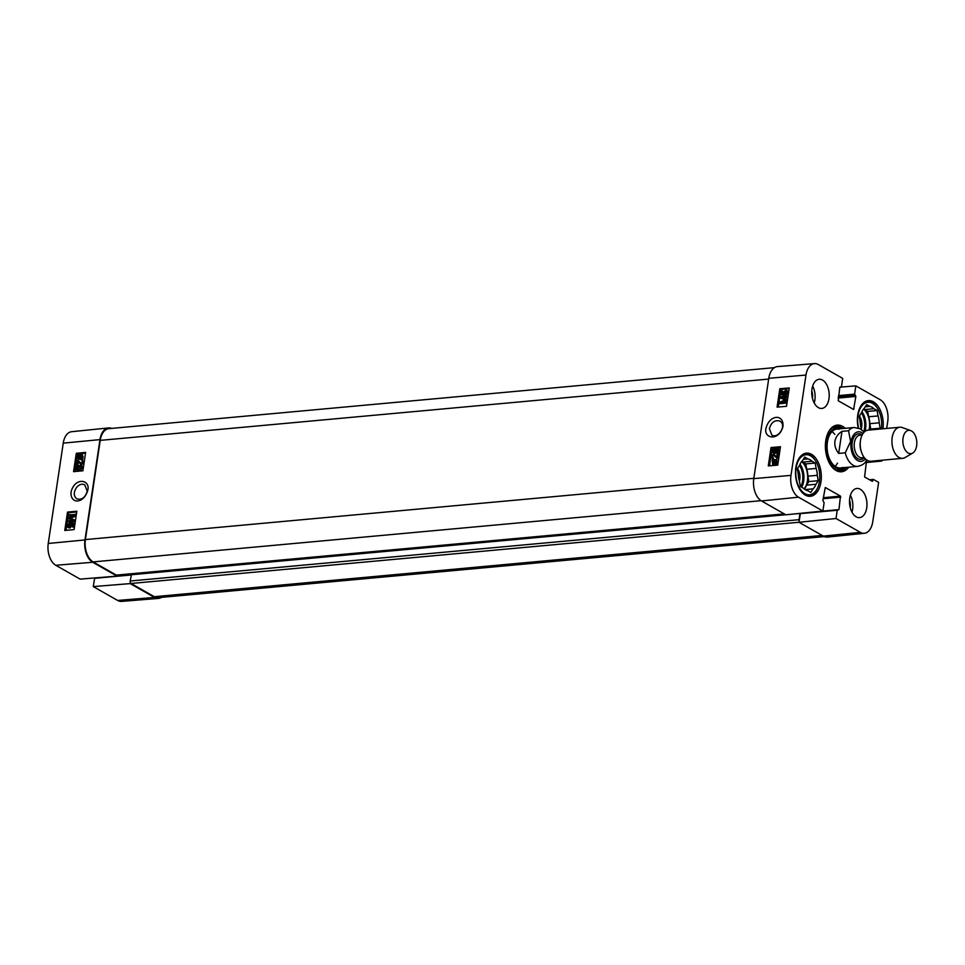 <?xml version="1.0" encoding="UTF-8"?>
<svg xmlns="http://www.w3.org/2000/svg" width="965" height="965" viewBox="0 0 965 965"><rect width="100%" height="100%" fill="white"/><g stroke="black" fill="none" stroke-linecap="round" stroke-linejoin="round"><path stroke-width="1.45" d="M117.633 600.447A17.165 10.169 84.8 0 0 121.554 601.388L158.549 598.409A17.575 10.41 -95.2 0 1 154.545 597.444L130.191 583.596L93.279 586.599L117.633 600.447L154.545 597.444M161.565 597.359A17.575 10.41 -95.2 0 1 158.549 598.409M108.502 427.929L71.567 431.717A17.165 10.169 84.8 0 0 63.244 443.14L48.25 543.464A17.165 10.169 84.8 0 0 55.789 565.285L80.143 579.133L117.055 576.117L92.7 562.269A17.575 10.41 -95.2 0 1 84.98 539.942L99.974 439.618A17.575 10.41 -95.2 0 1 108.502 427.929A17.575 10.41 -95.2 0 1 111.663 428.4M93.279 586.599L94.679 577.938M130.347 582.51L130.191 583.596M117.055 576.117L117.187 575.188M67.514 512.089L76.85 511.197L74.1 529.568L64.764 530.473L67.514 512.089L68.66 512.741L66.03 530.352M76.295 453.297L85.632 452.404L82.894 470.775L73.557 471.668L76.295 453.297L77.441 453.936L74.812 471.547M71.072 491.836C69.866 504.393 83.834 504.007 87.646 490.654C91.048 479.882 75.137 476.372 71.072 491.836M76.525 487.494C79.202 484.418 81.941 483.525 84.739 484.792L87.2 491.185C85.222 497.638 81.76 500.184 76.814 498.833C73.533 496.094 73.437 492.319 76.525 487.494M79.395 455.806L79.106 458.363M85.523 453.164L77.441 453.936M76.73 511.957L68.66 512.741M69.468 522.825L67.996 525.298L69.287 526.709L70.94 525.008L70.759 522.861L73.847 523.271L73.304 526.926L72.568 526.999L73.002 524.067L71.398 523.826L71.579 525.177L69.215 527.662L67.84 527.216L67.369 525.358L69.468 522.825L70.071 524.152L68.684 525.684L69.975 527.095M73.847 523.271L74.534 523.657L73.991 527.312L72.568 526.999M72.966 524.345L72.085 524.212L72.266 525.563L69.902 528.048L67.84 527.216M75.282 514.176L75.065 515.636L69.42 518.241L74.426 519.882L74.233 521.197L68.008 521.788L68.153 520.859L73.364 520.352L68.467 518.712L68.599 517.831L74.221 515.201L68.925 515.708L69.058 514.767L75.97 514.562L75.752 516.022L70.107 518.627M74.426 519.882L74.92 521.582L68.008 521.788M73.002 520.388L68.467 518.712M73.014 515.768L68.925 515.708M81.627 455.022L79.757 455.456L81.47 457.398M81.965 467.144L79.938 466.879L77.164 468.592L77.357 469.412M81.796 466.047L82.894 468.049L79.359 470.739L76.959 470.269M81.832 463.9L77.707 460.088L81.144 463.514L82.423 462.03L81.615 459.774L82.725 460.209M82.302 460.16L83.75 462.38L81.675 464.828L80.505 464.418M78.37 461.958L77.888 465.202L76.464 464.889L77.707 460.088M81.953 454.31L83.123 456.662L82.544 459.388L81.325 458.399L78.406 458.918L77.598 456.747L78.165 454.032L81.639 454.081L82.435 456.276L81.856 459.002M82.013 458.785L78.78 459.075M78.165 454.032L78.901 454.479M82.206 467.663L78.672 470.353L76.573 470.1L75.861 468.266L76.742 466.541L79.383 465.564L81.494 465.818L82.894 468.049M79.251 466.493L81.277 466.758L81.579 467.711L78.816 469.424L76.476 468.206L79.251 466.493L79.938 466.879M76.947 469.28L76.476 468.206L77.164 468.592M81.615 459.774L83.05 461.994L80.988 464.442L77.743 461.222L77.2 464.816L76.464 464.889M81.675 464.828L80.843 464.66M77.888 465.202L77.2 464.816M79.721 458.387L78.141 456.674L78.708 455.42L80.939 457.953L78.72 458.23M80.988 454.998L81.904 456.336L81.313 457.615L79.07 455.07L81.337 454.768M82.869 458.99L82.182 458.604M82.363 458.411L81.675 458.025M80.324 455.154L79.637 454.768M79.757 455.456L79.07 455.07M79.034 456.361L78.346 455.975M74.92 521.582L74.233 521.197M75.752 516.022L75.065 515.636M68.515 526.576L69.287 526.709M70.071 524.152L69.384 523.766M72.085 524.212L71.398 523.826M73.991 527.312L73.304 526.926M803.821 453.84A21.278 12.605 -95.2 0 1 804.894 453.659A21.278 12.605 -95.2 0 1 814.75 459.642L815.256 460.389A20.108 11.918 -95.2 0 1 817.741 487.53A20.108 11.918 -95.2 0 1 802.94 492.222A20.108 11.918 -95.2 0 1 796.113 468.134A20.108 11.918 -95.2 0 1 815.256 460.389M817.741 487.53L817.379 488.362A21.278 12.605 -95.2 0 1 808.779 496.034A21.278 12.605 -95.2 0 1 807.693 496.058M865.738 401.331A21.278 12.605 -95.2 0 1 866.811 401.151A21.278 12.605 -95.2 0 1 876.666 407.133L877.161 407.881A20.108 11.918 -95.2 0 1 881.347 428.918M769.37 428.641C771.361 422.2 774.871 419.691 779.901 421.09L781.204 422.2C785.956 427.193 777.513 438.882 771.879 435.082L769.37 428.641M839.031 470.703A22.255 13.184 84.8 0 0 843 468.363M839.321 428.207A22.255 13.184 84.8 0 0 834.99 426.639M840.768 428.713A20.591 12.195 84.8 0 0 839.068 428.146A20.591 12.195 84.8 0 0 826.535 449.63A20.591 12.195 84.8 0 0 842.759 468.471A20.591 12.195 84.8 0 0 844.339 467.603M839.092 429.208A19.517 11.568 84.8 0 0 827.21 449.569A19.517 11.568 84.8 0 0 842.59 467.434M834.822 434.383A19.517 11.568 84.8 0 0 831.963 431.62M835.147 466.348A19.517 11.568 84.8 0 0 837.451 463.116M805.124 489.593L813.073 488.857L810.805 492.44L807.621 490.618A16.007 9.481 -95.2 0 1 803.543 488.302L800.347 486.481L799.418 481.089A10.024 5.935 84.8 0 0 799.804 479.328A10.024 5.935 84.8 0 0 797.488 468.532M799.418 481.089A16.007 9.481 -95.2 0 1 798.236 474.201L797.307 468.809L799.575 465.239A16.007 9.481 -95.2 0 1 802.47 460.667L804.738 457.084L807.934 458.906L803.326 459.328M802.615 462.09L812.011 461.222L815.196 463.043L805.799 463.9L802.615 462.09A16.007 9.481 -95.2 0 0 801.806 461.367M807.91 476.179L817.307 475.323L818.236 480.715L808.839 481.571L807.91 476.179A16.007 9.481 -95.2 0 0 806.728 469.292L805.799 463.9M818.236 480.715L815.968 484.285L806.571 485.154L808.839 481.571M815.196 463.043L816.125 468.435L806.728 469.292M807.934 458.906A16.007 9.481 -95.2 0 1 812.011 461.222M816.125 468.435A16.007 9.481 -95.2 0 1 817.307 475.323M815.968 484.285A16.007 9.481 -95.2 0 1 813.073 488.857M806.571 485.154A16.007 9.481 -95.2 0 1 804.34 489.026M801.601 461.62A15.621 9.252 -95.2 0 1 807.584 474.78A15.621 9.252 -95.2 0 1 804.098 488.809M861.516 429.63L861.335 428.593A10.024 5.935 84.8 0 0 861.721 426.832A10.024 5.935 84.8 0 0 859.405 416.036M861.335 428.593A16.007 9.481 -95.2 0 1 860.153 421.705L859.224 416.313L861.492 412.731A16.007 9.481 -95.2 0 1 864.387 408.159L866.654 404.588L869.851 406.398L865.231 406.82M864.531 409.582L873.928 408.714L877.113 410.535L867.716 411.392L864.531 409.582A16.007 9.481 -95.2 0 0 863.723 408.858M869.827 423.671L879.224 422.815L880.152 428.207L870.756 429.063L869.827 423.671A16.007 9.481 -95.2 0 0 868.645 416.784L867.716 411.392M880.152 428.207L879.598 429.075M870.201 429.944L870.756 429.063M877.113 410.535L878.041 415.927L868.645 416.784M858.609 428.074A20.108 11.918 -95.2 0 1 858.018 415.626A20.108 11.918 -95.2 0 1 877.161 407.881M869.851 406.398A16.007 9.481 -95.2 0 1 873.928 408.714M878.041 415.927A16.007 9.481 -95.2 0 1 879.224 422.815M863.518 409.112A15.621 9.252 -95.2 0 1 869.007 430.052M785.389 394.154L786.801 392.646L785.486 391.223L783.821 392.912L784.014 395.059L780.878 394.625L781.421 390.97L782.169 390.909L781.734 393.841L783.363 394.094L783.17 392.731L785.558 390.27L786.957 390.729L787.428 392.586L785.317 395.095L785.389 394.154M786.294 391.368L785.486 391.223L786.161 391.609L784.497 393.298L784.907 394.589L784.231 394.203M784.907 394.589L784.69 395.445L784.014 395.059M784.69 395.445L780.878 394.625M782.446 393.949L782.832 391.295L782.169 390.909M785.558 390.27L787.633 391.115L788.103 392.972L785.993 395.493L785.317 395.095M786.234 390.656L787.633 391.115L786.234 390.656M779.443 403.732L779.66 402.26L785.365 399.691L780.299 398.014L780.492 396.712L786.789 396.157L786.656 397.085L781.373 397.556L786.33 399.233L786.198 400.113L780.516 402.707L785.884 402.236L785.739 403.177L779.443 403.732L785.739 403.177M786.041 400.089L780.299 398.014M786.656 397.085L787.331 397.483L786.789 396.157M787.331 397.483L782.422 397.906M786.198 400.113L786.873 400.499L786.33 399.233M786.873 400.499L782.398 402.55M786.415 403.563L785.884 402.236M775.969 460.546L773.423 460.558L775.679 460.305M775.329 460.522L776.258 461.861L775.691 463.116L773.423 460.558M774.099 460.944L775.836 462.911M774.075 463.9L772.446 462.175L773.049 460.896L775.317 463.465L773.013 463.731M773.713 461.282L773.399 463.876M772.169 459.907L776.005 459.617L776.801 461.789L776.234 464.503L772.7 464.418L772.169 459.907M773.23 459.967L772.495 459.509M776.306 459.847L777.476 462.175L776.728 463.912L776.053 463.526M776.728 463.912L777.235 464.491L776.572 464.105M777.235 464.491L776.234 464.503M776.367 464.286L774.642 465.046L773.062 464.575M777.211 458.496L777.887 458.882L778.622 453.96L777.947 453.574L776.849 458.532M777.887 458.882L773.146 454.937L771.831 456.433L772.893 457.784L772.193 458.665M773.761 455.082L772.495 456.819L773.568 458.17L772.241 457.663M773.568 458.17L773.339 459.111L772.663 458.725L771.18 456.469L773.303 453.984L774.497 454.419M773.339 459.111L772.495 458.906M773.303 453.984L776.644 457.289L777.199 453.634L777.947 453.574M773.978 454.382L777.32 457.675M775.088 451.922L773.001 451.644L772.688 450.667L775.534 448.954L777.923 450.209L775.088 451.922M777.73 449.364L773.363 451.065L773.665 452.03M777.452 449.123L777.923 450.209M772.036 450.715L775.667 448.001L777.838 448.291L778.574 450.148L777.657 451.897L774.943 452.862L772.772 452.585L772.036 450.715M778.14 448.508L779.238 450.534L778.333 452.283L775.619 453.248L773.134 452.742M780.371 447.483L772.145 448.194L769.515 465.818M786.523 406.301L777.066 407.133L779.817 388.762L789.274 387.93L786.523 406.301M789.165 388.69L780.938 389.402L778.297 407.025M779.817 388.762L780.938 389.402M777.742 465.106L768.285 465.926L771.023 447.555L780.48 446.723L777.742 465.106M771.023 447.555L772.145 448.194M782.953 426.554C784.159 413.997 770.01 414.287 766.174 427.616C762.748 438.375 778.864 442.006 782.953 426.554M814.436 363.612L777.428 366.591A17.575 10.41 84.8 0 0 768.779 378.304L753.786 478.616A17.575 10.41 84.8 0 0 761.506 500.956L785.86 514.803L822.88 511.04L798.525 497.192A17.165 10.169 -95.2 0 1 790.986 475.371L805.98 375.047A17.165 10.169 -95.2 0 1 814.436 363.612A17.165 10.169 -95.2 0 1 818.344 364.553L842.698 378.401L841.468 386.651L839.779 387.291L840.901 387.134M812.47 398.316A10.41 6.164 84.8 0 0 811.782 390.934M814.207 402.936A14.644 8.673 84.8 0 0 814.882 399.98A14.644 8.673 84.8 0 0 812.663 386.084M850.213 507.506A10.41 6.164 84.8 0 0 849.538 500.123M851.962 512.113A14.644 8.673 84.8 0 0 852.626 509.17A14.644 8.673 84.8 0 0 850.406 495.262M823.338 536.118A17.575 10.41 84.8 0 0 827.488 537.071L864.411 533.283A17.165 10.169 -95.2 0 1 860.37 532.354L836.016 518.507L798.996 522.27L823.338 536.118L860.37 532.354M785.112 514.381L131.517 574.235L130.203 581.002A1.954 1.158 84.8 0 0 131.071 583.487L798.996 522.258L800.383 513.32M820.974 481.849A21.664 12.835 -95.2 0 1 810.383 496.287A21.664 12.835 -95.2 0 1 795.618 475.878A21.664 12.835 -95.2 0 1 806.426 453.128A21.664 12.835 -95.2 0 1 820.974 481.849M858.247 427.953A21.664 12.835 -95.2 0 1 868.331 400.62A21.664 12.835 -95.2 0 1 882.963 428.774M866.727 507.88A14.644 8.673 -95.2 0 1 859.574 517.626A14.644 8.673 -95.2 0 1 849.598 503.839A14.644 8.673 -95.2 0 1 856.896 488.459A14.644 8.673 -95.2 0 1 866.727 507.88M828.971 398.69A14.644 8.673 -95.2 0 1 821.818 408.436A14.644 8.673 -95.2 0 1 811.842 394.649A14.644 8.673 -95.2 0 1 819.14 379.281A14.644 8.673 -95.2 0 1 828.971 398.69M827.572 433.997A22.255 13.184 -95.2 0 1 836.39 426.373A22.255 13.184 -95.2 0 1 842.94 428.52M846.498 467.398A22.255 13.184 -95.2 0 1 840.455 470.703A22.255 13.184 -95.2 0 1 830.395 464.816M845.219 428.315A23.425 13.872 84.8 0 0 827.741 433.575A23.425 13.872 84.8 0 0 825.763 440.728A23.425 13.872 84.8 0 0 830.648 465.19A23.425 13.872 84.8 0 0 848.778 467.193M864.411 533.283A17.165 10.169 -95.2 0 0 872.734 521.86L878.645 482.355L873.373 479.424L872.288 481.33L864.592 476.951L866.618 460.088M880.611 460.353L881.829 461.041L866.256 462.537M841.299 387.062L855.834 385.867L880.189 399.715A17.165 10.169 -95.2 0 1 887.728 421.536L886.702 428.424M881.95 460.233L881.829 461.041M855.834 385.867L854.604 394.13L855.859 396.434L853.603 409.45L838.247 400.777L839.779 387.291M822.88 511.04L824.11 502.777L822.856 500.473L825.292 487.494L840.467 496.131L838.947 509.617L837.246 510.244L836.016 518.507M799.153 521.197A1.954 1.158 -95.2 0 1 799.008 519.689L799.961 513.368M774.413 367.641L108.816 428.665A17.575 10.41 84.8 0 0 100.227 440.366L85.403 539.58A17.575 10.41 84.8 0 0 93.123 561.907L116.343 575.116A1.954 1.158 84.8 0 0 116.789 575.224L784.461 514.007M131.071 583.487L154.279 596.696A17.575 10.41 84.8 0 0 158.357 597.649L824.327 536.6M845.256 452.802L838.669 453.405C835.618 449.473 834.375 445.456 834.918 441.379C835.594 437.326 837.934 433.985 841.975 431.355L848.549 430.752L850.611 441.439L845.256 452.802A19.517 11.568 -95.2 0 0 857.74 466.372C861.842 465.468 864.568 463.767 865.931 461.258L866.679 459.967M838.669 453.405L841.975 431.355M903.047 438.122A11.713 6.936 -95.2 0 1 910.658 430.583A11.713 6.936 -95.2 0 1 916.75 441.355A11.713 6.936 -95.2 0 1 912.721 453.055A11.713 6.936 -95.2 0 1 905.375 450.197A11.713 6.936 -95.2 0 1 903.047 438.122M912.721 453.055L905.074 457.543A15.621 9.252 -95.2 0 1 902.661 458.327A15.621 9.252 -95.2 0 1 892.179 437.628A15.621 9.252 -95.2 0 1 899.802 427.23A15.621 9.252 -95.2 0 1 902.323 427.567L910.658 430.583M902.661 458.327L870.961 461.234A15.621 9.252 -95.2 0 1 860.478 440.535A15.621 9.252 -95.2 0 1 868.114 430.137L899.802 427.23M92.7 562.269L55.789 565.285M84.98 539.942L48.25 543.464M99.974 439.618L63.244 443.14M131.107 574.983L94.522 578.349M131.192 574.561L117.091 575.852M79.359 470.739L78.672 470.353M83.75 462.38L83.05 461.994M79.902 462.078L79.214 461.692M83.123 456.662L82.435 456.276M80.312 459.521L79.625 459.135M81.229 459.292L80.541 458.906M78.828 457.06L78.141 456.674M71.084 518.181L70.397 517.795M72.266 525.563L71.579 525.177M68.684 525.684L67.996 525.298M838.911 428.122A22.099 13.088 84.8 0 0 834.58 426.759M838.597 470.655A22.099 13.088 84.8 0 0 842.626 468.532M839.068 428.146L836.414 427.579A21.423 12.69 84.8 0 0 832.626 427.7M836.51 470.076A21.423 12.69 84.8 0 0 840.262 469.521L842.759 468.471M799.478 465.383A14.837 8.794 -95.2 0 1 800.721 486.698M800.009 464.213A15.621 9.252 -95.2 0 1 801.686 487.253M861.395 412.875A14.837 8.794 -95.2 0 1 863.747 431.644M861.926 411.717A15.621 9.252 -95.2 0 1 864.978 431.415M784.497 393.298L783.821 392.912M788.103 392.972L787.428 392.586M785.088 399.775L784.412 399.389M773.122 462.561L772.446 462.175M777.476 462.175L776.801 461.789M777.211 463.128L776.536 462.742M774.642 465.046L773.966 464.66M772.495 456.819L771.831 456.433M776.306 456.349L775.643 455.95M773.363 451.065L772.688 450.667M776.198 449.34L775.534 448.954M779.238 450.534L778.574 450.148M778.333 452.283L777.657 451.897M775.619 453.248L774.943 452.862M768.779 378.304L805.98 375.047M753.786 478.616L790.986 475.371M869.634 479.822L873.204 479.496M870.273 480.184L872.987 479.943M871.648 480.968L872.855 480.86M852.783 409.039L853.989 408.931M838.537 395.602L854.604 394.13M838.38 396.639L854.942 395.119M838.32 397.013L855.509 395.445M838.163 398.062L855.859 396.434M823.278 497.711L840.467 496.131M823.121 498.748L840.804 497.12M837.692 509.725L838.947 509.617M812.361 512.101L837.463 509.81M800.287 513.633L837.246 510.244M761.506 500.956L798.525 497.192M85.403 539.58L753.834 478.302M100.227 440.366L768.659 379.076M93.123 561.907L761.047 500.678M116.343 575.116L784.243 513.887M131.144 574.766L785.751 514.743M792.398 514.14L799.949 513.44M130.203 581.002L799.008 519.689M154.279 596.696L822.18 535.454M848.549 430.752A19.517 11.568 -95.2 0 1 854.182 427.495L836.945 429.063M865.376 458.858A14.837 8.794 -95.2 0 1 855.026 458.303A14.837 8.794 -95.2 0 1 851.106 441.693A14.837 8.794 -95.2 0 1 863.048 433.49M861.19 451.21A11.327 6.707 -95.2 0 1 860.261 442.199A11.327 6.707 -95.2 0 1 860.334 441.765M864.23 457.543L862.01 457.748A11.327 6.707 -95.2 0 1 854.399 442.73A11.327 6.707 -95.2 0 1 859.936 435.191L862.155 434.986M864.29 457.627A12.883 7.636 -95.2 0 1 855.46 456.529A12.883 7.636 -95.2 0 1 852.24 442.332A12.883 7.636 -95.2 0 1 862.203 434.901M131.216 574.489L117.103 575.791M81.494 465.818L82.182 466.204M76.573 470.1L77.26 470.486M81.639 454.081L82.327 454.467M78.406 458.918L79.094 459.304M68.177 527.469L68.865 527.855M804.894 453.659L804.038 453.731M808.779 496.034L807.922 496.119M866.811 401.151L865.955 401.235M786.632 390.475L787.307 390.861M776.005 459.617L776.68 460.003M772.7 464.418L773.375 464.804M777.838 448.291L778.514 448.677M772.772 452.585L773.435 452.971M869.537 479.774L873.373 479.424M839.767 387.303L841.082 387.182M818.248 511.51L837.632 509.725M785.027 514.333L131.517 574.235M857.74 466.372L840.515 467.953M864.17 432.127L860.237 428.822L854.182 427.495"/></g></svg>
